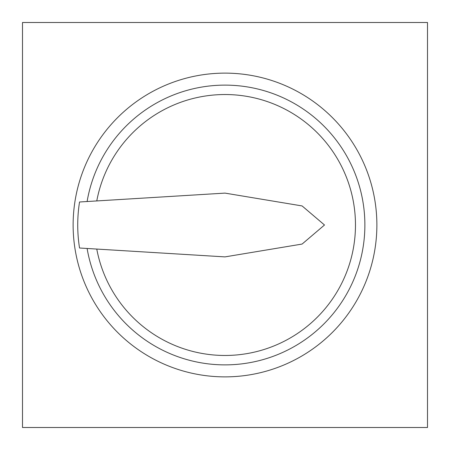 <?xml version="1.0" encoding="UTF-8"?>
<svg xmlns="http://www.w3.org/2000/svg" width="450" height="450" viewBox="0 0 450 450"><rect width="100%" height="100%" fill="white"/><g stroke="black" fill="none" stroke-linecap="round" stroke-linejoin="round"><path stroke-width="0.67" d="M22.5 427.5L427.5 427.5L427.5 22.5L22.5 22.5L22.5 427.5M376.875 225A151.875 151.875 0 0 0 225 73.125A151.875 151.875 0 0 0 73.125 225A151.875 151.875 0 0 0 225 376.875A151.875 151.875 0 0 0 376.875 225M87.109 248.473A139.877 139.877 0 0 0 236.779 364.382A139.877 139.877 0 0 0 364.877 225A139.877 139.877 0 0 0 236.779 85.618A139.877 139.877 0 0 0 87.109 201.527M225 193.112L79.538 201.988A147.274 147.274 0 0 0 79.538 248.012L225 256.888L302.108 244.058L324.501 225L302.108 205.942L225 193.112M96.772 249.064A130.466 130.466 0 0 0 297.09 333.743A130.466 130.466 0 0 0 297.09 116.258A130.466 130.466 0 0 0 96.772 200.936"/></g></svg>
